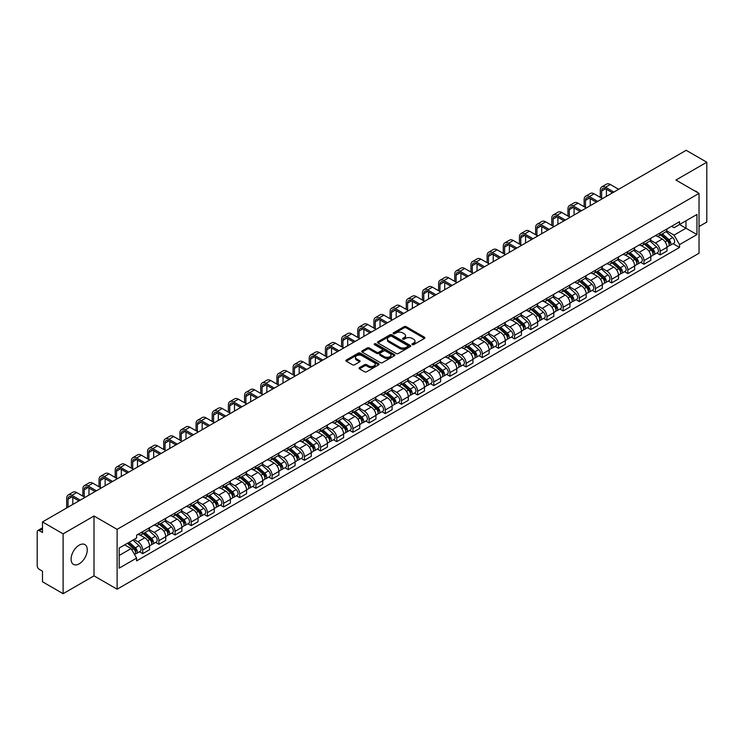 <?xml version="1.0" encoding="UTF-8"?>
<svg xmlns="http://www.w3.org/2000/svg" width="744" height="744" viewBox="0 0 744 744"><rect width="100%" height="100%" fill="white"/><g stroke="black" fill="none" stroke-linecap="round" stroke-linejoin="round"><path stroke-width="1.12" d="M412.25 344.639A1.004 0.586 0 0 0 413.673 344.639L424.48 338.399A1.442 0.828 0 0 0 424.898 337.813A1.442 0.828 0 0 0 424.48 337.218L406.168 326.653A1.442 0.828 0 0 0 404.132 326.653L393.325 332.894A1.004 0.586 0 0 0 394.748 333.712L396.143 332.903A4.604 2.66 0 0 1 402.653 332.903L404.187 333.786A4.604 2.66 0 0 1 405.536 335.665A4.604 2.66 0 0 1 404.187 337.543L402.783 338.353A1.004 0.586 0 0 0 404.206 339.171L405.61 338.371A4.604 2.66 0 0 1 412.12 338.371L413.645 339.245A4.604 2.66 0 0 1 414.994 341.133A4.604 2.66 0 0 1 413.645 343.012L412.25 343.812A1.004 0.586 0 0 0 412.25 344.639L412.25 343.812M79.18 563.831A11.43 6.603 120 0 0 86.648 553.75A11.43 6.603 120 0 0 84.9 544.589A11.43 6.603 120 0 0 79.18 545.157A11.43 6.603 120 0 0 71.712 555.229A11.43 6.603 120 0 0 73.461 564.398A11.43 6.603 120 0 0 79.18 563.831M697.667 192.612A11.43 6.603 120 0 0 696.449 191.515A11.43 6.603 120 0 0 694.887 191.013M359.464 367.648A1.442 0.828 0 0 0 359.045 368.233A1.442 0.828 0 0 0 359.464 368.829L364.607 371.795A1.442 0.828 0 0 0 366.643 371.795L378.649 364.858A1.442 0.828 0 0 0 379.068 364.272A1.442 0.828 0 0 0 378.649 363.686L360.329 353.112A1.442 0.828 0 0 0 358.301 353.112L346.295 360.04A1.442 0.828 0 0 0 345.867 360.626A1.442 0.828 0 0 0 346.295 361.221L352.498 364.802A1.442 0.828 0 0 0 354.535 364.802L359.668 361.835A1.442 0.828 0 0 0 360.096 361.249A1.442 0.828 0 0 0 359.668 360.663L356.59 358.887A3.85 2.223 0 0 1 355.465 357.315A3.85 2.223 0 0 1 357.845 355.26A3.85 2.223 0 0 1 362.04 355.744L374.093 362.7A3.85 2.223 0 0 1 375.218 364.272A3.85 2.223 0 0 1 372.846 366.327A3.85 2.223 0 0 1 368.652 365.843L366.643 364.681A1.442 0.828 0 0 0 364.607 364.681L359.464 367.648L359.464 368.829M117.115 529.356L94.004 516.011L63.11 533.848L42.482 521.935L686.173 150.307L706.8 162.22L675.915 180.048L699.025 193.393L117.115 529.356L117.115 589.202L699.025 253.239L699.025 193.393M396.245 353.521A1.442 0.828 0 0 0 398.282 353.521L410.288 346.592A1.442 0.828 0 0 0 410.707 346.007A1.442 0.828 0 0 0 410.288 345.421L391.976 334.847A1.442 0.828 0 0 0 389.94 334.847L377.933 341.775A1.442 0.828 0 0 0 377.515 342.361A1.442 0.828 0 0 0 377.933 342.947L396.245 353.521M374.827 344.853A1.004 0.586 0 0 1 375.85 345.002L394.45 355.734L382.463 362.654A1.442 0.828 0 0 1 380.426 362.654L362.114 352.079L362.114 350.908A1.442 0.828 0 0 0 361.696 351.493A1.442 0.828 0 0 0 362.114 352.079M362.114 350.908L367.248 347.941A1.442 0.828 0 0 1 369.284 347.941L376.715 352.228A1.442 0.828 0 0 0 378.752 352.228L382.156 350.266A1.442 0.828 0 0 0 382.574 349.68A1.442 0.828 0 0 0 382.156 349.085L374.427 344.621A1.004 0.586 0 0 1 375.85 343.802L394.469 354.553A1.442 0.828 0 0 1 394.887 355.139A1.442 0.828 0 0 1 394.469 355.725L394.469 354.553M63.11 533.848L63.11 593.693L42.482 581.78L42.482 571.187L39.274 569.337A2.929 1.693 -120 0 1 37.2 565.747L37.2 531.876A2.929 1.693 -120 0 1 37.804 530.528L42.482 527.831M699.025 226.548L706.8 222.065L706.8 162.22M63.11 593.693L94.004 575.856L117.115 589.202M42.482 521.935L42.482 532.527L39.274 530.677A2.929 1.693 -120 0 0 37.804 530.528M660.151 232.891A6.743 3.897 60 0 1 658.756 235.922L665.601 231.97A6.743 3.897 -120 0 0 666.996 228.947M650.451 240.154L655.39 243.009A6.743 3.897 60 0 1 660.161 251.267L666.996 247.315A6.743 3.897 -120 0 0 662.225 239.057L657.333 236.229M666.996 247.315L666.996 250.97L660.161 254.913L656.878 253.025M658.756 235.922A6.743 3.897 60 0 1 655.436 235.615M660.161 251.267L660.161 254.913M643.988 242.228A6.743 3.897 60 0 1 642.593 245.26L649.428 241.307A6.743 3.897 -120 0 0 650.823 238.275M640.705 262.362L643.988 264.25L650.823 260.298L650.823 256.652A6.743 3.897 -120 0 0 646.062 248.394L641.161 245.567M642.593 245.26A6.743 3.897 60 0 1 639.273 244.953M634.279 249.491L639.217 252.346A6.743 3.897 60 0 1 643.988 260.605L643.988 264.25M627.815 251.565A6.743 3.897 60 0 1 626.42 254.588L633.265 250.644A6.743 3.897 -120 0 0 634.66 247.613M624.532 271.69L627.815 273.587L634.66 269.635L634.66 265.989A6.743 3.897 -120 0 0 629.889 257.731L624.997 254.904M626.42 254.588A6.743 3.897 60 0 1 623.1 254.29M618.106 258.828L623.044 261.674A6.743 3.897 60 0 1 627.815 269.933L627.815 273.587M611.642 260.902A6.743 3.897 60 0 1 610.247 263.925L617.092 259.982A6.743 3.897 -120 0 0 618.487 256.95M608.369 281.027L611.642 282.925L618.487 278.972L618.487 275.327A6.743 3.897 -120 0 0 613.716 267.068L608.825 264.241M610.247 263.925A6.743 3.897 60 0 1 606.927 263.627M601.933 268.166L606.881 271.011A6.743 3.897 60 0 1 611.642 279.27L611.642 282.925M595.479 270.239A6.743 3.897 60 0 1 594.084 273.262L600.919 269.309A6.743 3.897 -120 0 0 602.315 266.287M592.196 290.365L595.479 292.262L602.315 288.309L602.315 284.654A6.743 3.897 -120 0 0 597.553 276.396L592.652 273.569M594.084 273.262A6.743 3.897 60 0 1 590.764 272.955M585.77 277.493L590.708 280.349A6.743 3.897 60 0 1 595.479 288.607L595.479 292.262M579.306 279.567A6.743 3.897 60 0 1 577.911 282.599L584.747 278.647A6.743 3.897 -120 0 0 586.151 275.624M576.023 299.702L579.306 301.59L586.151 297.647L586.151 293.992A6.743 3.897 -120 0 0 581.38 285.733L576.479 282.906M577.911 282.599A6.743 3.897 60 0 1 574.591 282.292M569.597 286.831L574.535 289.686A6.743 3.897 60 0 1 579.306 297.944L579.306 301.59M563.134 288.904A6.743 3.897 60 0 1 561.739 291.936L568.583 287.984A6.743 3.897 -120 0 0 569.978 284.961M559.86 309.039L563.134 310.927L569.978 306.984L569.978 303.329A6.743 3.897 -120 0 0 565.207 295.07L560.316 292.243M561.739 291.936A6.743 3.897 60 0 1 558.419 291.629M553.424 296.168L558.372 299.023A6.743 3.897 60 0 1 563.134 307.281L563.134 310.927M546.97 298.242A6.743 3.897 60 0 1 545.566 301.274L552.411 297.321A6.743 3.897 -120 0 0 553.806 294.289M543.687 318.376L546.97 320.264L553.806 316.312L553.806 312.666A6.743 3.897 -120 0 0 549.044 304.408L544.143 301.58M545.566 301.274A6.743 3.897 60 0 1 542.255 300.967M537.261 305.505L542.199 308.36A6.743 3.897 60 0 1 546.97 316.618L546.97 320.264M530.798 307.579A6.743 3.897 60 0 1 529.403 310.601L536.238 306.658A6.743 3.897 -120 0 0 537.633 303.626M527.515 327.704L530.798 329.601L537.642 325.649L537.642 322.003A6.743 3.897 -120 0 0 532.871 313.745L527.97 310.918M529.403 310.601A6.743 3.897 60 0 1 526.082 310.304M521.088 314.842L526.027 317.688A6.743 3.897 60 0 1 530.798 325.946L530.798 329.601M514.625 316.916A6.743 3.897 60 0 1 513.23 319.939L520.075 315.995A6.743 3.897 -120 0 0 521.47 312.964M511.351 337.041L514.625 338.939L521.47 334.986L521.47 331.34A6.743 3.897 -120 0 0 516.699 323.082L511.807 320.255M513.23 319.939A6.743 3.897 60 0 1 509.91 319.641M504.916 324.179L509.863 327.025A6.743 3.897 60 0 1 514.625 335.284L514.625 338.939M498.452 326.253A6.743 3.897 60 0 1 497.057 329.276L503.902 325.323A6.743 3.897 -120 0 0 505.297 322.301M495.179 346.379L498.461 348.276L505.297 344.323L505.297 340.668A6.743 3.897 -120 0 0 500.526 332.41L495.634 329.583M497.057 329.276A6.743 3.897 60 0 1 493.737 328.969M488.752 333.507L493.691 336.362A6.743 3.897 60 0 1 498.461 344.621L498.461 348.276M482.289 335.581A6.743 3.897 60 0 1 480.894 338.613L487.729 334.661A6.743 3.897 -120 0 0 489.124 331.638M479.006 355.716L482.289 357.604L489.124 353.66L489.124 350.006A6.743 3.897 -120 0 0 484.363 341.747L479.462 338.92M480.894 338.613A6.743 3.897 60 0 1 477.574 338.306M472.579 342.844L477.518 345.7A6.743 3.897 60 0 1 482.289 353.958L482.289 357.604M466.116 344.918A6.743 3.897 60 0 1 464.721 347.95L471.566 343.998A6.743 3.897 -120 0 0 472.961 340.975M462.833 365.053L466.116 366.941L472.961 362.998L472.961 359.343A6.743 3.897 -120 0 0 468.19 351.084L463.298 348.257M464.721 347.95A6.743 3.897 60 0 1 461.401 347.643M456.407 352.182L461.345 355.037A6.743 3.897 60 0 1 466.116 363.295L466.116 366.941M449.943 354.256A6.743 3.897 60 0 1 448.548 357.287L455.393 353.335A6.743 3.897 -120 0 0 456.788 350.303M446.67 374.381L449.943 376.278L456.788 372.326L456.788 368.68A6.743 3.897 -120 0 0 452.017 360.422L447.125 357.594M448.548 357.287A6.743 3.897 60 0 1 445.228 356.981M440.234 361.519L445.182 364.374A6.743 3.897 60 0 1 449.943 372.632L449.943 376.278M433.78 363.593A6.743 3.897 60 0 1 432.385 366.615L439.22 362.672A6.743 3.897 -120 0 0 440.615 359.64M430.497 383.718L433.78 385.615L440.615 381.663L440.615 378.017A6.743 3.897 -120 0 0 435.854 369.759L430.953 366.932M432.385 366.615A6.743 3.897 60 0 1 429.065 366.318M424.071 370.856L429.009 373.702A6.743 3.897 60 0 1 433.78 381.96L433.78 385.615M417.607 372.93A6.743 3.897 60 0 1 416.212 375.953L423.048 372.009A6.743 3.897 -120 0 0 424.452 368.978M414.324 393.055L417.607 394.952L424.452 391L424.452 387.354A6.743 3.897 -120 0 0 419.681 379.096L414.78 376.269M416.212 375.953A6.743 3.897 60 0 1 412.892 375.646M407.898 380.184L412.836 383.039A6.743 3.897 60 0 1 417.607 391.298L417.607 394.952M401.435 382.267A6.743 3.897 60 0 1 400.039 385.29L406.884 381.337A6.743 3.897 -120 0 0 408.279 378.315M398.161 402.392L401.435 404.29L408.279 400.337L408.279 396.682A6.743 3.897 -120 0 0 403.508 388.424L398.617 385.597M400.039 385.29A6.743 3.897 60 0 1 396.719 384.983M391.725 389.521L396.673 392.376A6.743 3.897 60 0 1 401.435 400.635L401.435 404.29M385.271 391.595A6.743 3.897 60 0 1 383.867 394.627L390.712 390.674A6.743 3.897 -120 0 0 392.107 387.652M381.988 411.73L385.271 413.618L392.107 409.674L392.107 406.019A6.743 3.897 -120 0 0 387.345 397.761L382.444 394.934M383.867 394.627A6.743 3.897 60 0 1 380.556 394.32M375.562 398.858L380.5 401.714A6.743 3.897 60 0 1 385.271 409.972L385.271 413.618M369.098 400.932A6.743 3.897 60 0 1 367.703 403.964L374.539 400.012A6.743 3.897 -120 0 0 375.934 396.989M365.816 421.067L369.098 422.955L375.943 419.012L375.943 415.357A6.743 3.897 -120 0 0 371.172 407.098L366.271 404.271M367.703 403.964A6.743 3.897 60 0 1 364.383 403.657M359.389 408.196L364.328 411.051A6.743 3.897 60 0 1 369.098 419.309L369.098 422.955M352.926 410.269A6.743 3.897 60 0 1 351.531 413.301L358.376 409.349A6.743 3.897 -120 0 0 359.771 406.317M349.652 430.395L352.926 432.292L359.771 428.339L359.771 424.694A6.743 3.897 -120 0 0 355 416.435L350.108 413.608M351.531 413.301A6.743 3.897 60 0 1 348.211 412.994M343.217 417.533L348.164 420.388A6.743 3.897 60 0 1 352.926 428.646L352.926 432.292M336.753 419.607A6.743 3.897 60 0 1 335.358 422.629L342.203 418.686A6.743 3.897 -120 0 0 343.598 415.654M333.479 439.732L336.762 441.629L343.598 437.677L343.598 434.031A6.743 3.897 -120 0 0 338.827 425.773L333.935 422.945M335.358 422.629A6.743 3.897 60 0 1 332.038 422.332M327.053 426.87L331.991 429.716A6.743 3.897 60 0 1 336.762 437.974L336.762 441.629M320.59 428.944A6.743 3.897 60 0 1 319.195 431.966L326.03 428.014A6.743 3.897 -120 0 0 327.425 424.991M317.307 449.069L320.59 450.966L327.425 447.014L327.425 443.368A6.743 3.897 -120 0 0 322.663 435.11L317.762 432.283M319.195 431.966A6.743 3.897 60 0 1 315.875 431.659M310.88 436.198L315.819 439.053A6.743 3.897 60 0 1 320.59 447.311L320.59 450.966M304.417 438.281A6.743 3.897 60 0 1 303.022 441.304L309.867 437.351A6.743 3.897 -120 0 0 311.262 434.329M301.134 458.406L304.417 460.303L311.262 456.351L311.262 452.696A6.743 3.897 -120 0 0 306.491 444.438L301.599 441.611M303.022 441.304A6.743 3.897 60 0 1 299.702 440.997M294.708 445.535L299.646 448.39A6.743 3.897 60 0 1 304.417 456.649L304.417 460.303M288.244 447.609A6.743 3.897 60 0 1 286.849 450.641L293.694 446.688A6.743 3.897 -120 0 0 295.089 443.666M284.971 467.744L288.244 469.631L295.089 465.688L295.089 462.033A6.743 3.897 -120 0 0 290.318 453.775L285.426 450.948M286.849 450.641A6.743 3.897 60 0 1 283.529 450.334M278.535 454.872L283.483 457.727A6.743 3.897 60 0 1 288.244 465.986L288.244 469.631M272.081 456.946A6.743 3.897 60 0 1 270.686 459.978L277.521 456.026A6.743 3.897 -120 0 0 278.916 453.003M268.798 477.081L272.081 478.969L278.916 475.025L278.916 471.371A6.743 3.897 -120 0 0 274.155 463.112L269.254 460.285M270.686 459.978A6.743 3.897 60 0 1 267.366 459.671M262.372 464.209L267.31 467.065A6.743 3.897 60 0 1 272.081 475.323L272.081 478.969M255.908 466.283A6.743 3.897 60 0 1 254.513 469.315L261.349 465.363A6.743 3.897 -120 0 0 262.753 462.331M252.625 486.409L255.908 488.306L262.753 484.353L262.753 480.708A6.743 3.897 -120 0 0 257.982 472.449L253.081 469.622M254.513 469.315A6.743 3.897 60 0 1 251.193 469.008M246.199 473.547L251.137 476.402A6.743 3.897 60 0 1 255.908 484.66L255.908 488.306M239.735 475.621A6.743 3.897 60 0 1 238.34 478.643L245.185 474.7A6.743 3.897 -120 0 0 246.58 471.668M236.462 495.746L239.735 497.643L246.58 493.691L246.58 490.045A6.743 3.897 -120 0 0 241.809 481.786L236.918 478.959M238.34 478.643A6.743 3.897 60 0 1 235.02 478.346M230.026 482.884L234.974 485.73A6.743 3.897 60 0 1 239.735 493.988L239.735 497.643M223.572 484.958A6.743 3.897 60 0 1 222.168 487.98L229.013 484.028A6.743 3.897 -120 0 0 230.407 481.005M220.289 505.083L223.572 506.98L230.407 503.028L230.407 499.373A6.743 3.897 -120 0 0 225.646 491.114L220.745 488.287M222.168 487.98A6.743 3.897 60 0 1 218.857 487.673M213.863 492.212L218.801 495.067A6.743 3.897 60 0 1 223.572 503.325L223.572 506.98M207.399 494.295A6.743 3.897 60 0 1 206.004 497.318L212.84 493.365A6.743 3.897 -120 0 0 214.244 490.343M204.116 514.42L207.399 516.317L214.244 512.365L214.244 508.71A6.743 3.897 -120 0 0 209.473 500.452L204.572 497.624M206.004 497.318A6.743 3.897 60 0 1 202.684 497.011M197.69 501.549L202.628 504.404A6.743 3.897 60 0 1 207.399 512.663L207.399 516.317M191.227 503.623A6.743 3.897 60 0 1 189.832 506.655L196.676 502.702A6.743 3.897 -120 0 0 198.071 499.68M187.953 523.757L191.227 525.645L198.071 521.702L198.071 518.047A6.743 3.897 -120 0 0 193.3 509.789L188.409 506.962M189.832 506.655A6.743 3.897 60 0 1 186.512 506.348M181.517 510.886L186.465 513.741A6.743 3.897 60 0 1 191.227 522L191.227 525.645M175.054 512.96A6.743 3.897 60 0 1 173.659 515.992L180.504 512.039A6.743 3.897 -120 0 0 181.899 509.008M171.78 533.095L175.063 534.983L181.899 531.039L181.899 527.384A6.743 3.897 -120 0 0 177.128 519.126L172.236 516.299M173.659 515.992A6.743 3.897 60 0 1 170.339 515.685M165.354 520.223L170.292 523.079A6.743 3.897 60 0 1 175.063 531.337L175.063 534.983M158.891 522.297A6.743 3.897 60 0 1 157.495 525.32L164.331 521.377A6.743 3.897 -120 0 0 165.726 518.345M155.608 542.423L158.891 544.32L165.726 540.367L165.726 536.722A6.743 3.897 -120 0 0 160.964 528.463L156.063 525.636M157.495 525.32A6.743 3.897 60 0 1 154.175 525.022M149.181 529.561L154.12 532.406A6.743 3.897 60 0 1 158.891 540.674L158.891 544.32M142.718 531.635A6.743 3.897 60 0 1 141.323 534.657L148.168 530.714A6.743 3.897 -120 0 0 149.563 527.682M139.435 551.76L142.718 553.657L149.563 549.704L149.563 546.059A6.743 3.897 -120 0 0 144.792 537.8L139.9 534.973M141.323 534.657A6.743 3.897 60 0 1 138.003 534.359M134.013 539.474L137.947 541.744A6.743 3.897 60 0 1 142.718 550.002L142.718 553.657M671.609 226.278L674.045 227.683L696.951 214.458L685.968 220.801L685.968 228.222L674.045 235.104L666.615 230.817M119.189 555.452L131.111 548.57L136.608 558.084L119.189 568.137L119.189 548.03L136.608 537.977L136.608 535.159L679.542 221.703L679.542 224.511L696.951 234.565L679.542 244.627L674.045 235.104M696.951 214.458L696.951 234.565M136.608 558.084L136.608 560.892L679.542 247.436L679.542 244.627M94.004 516.011L94.004 575.856M131.111 548.57L124.685 544.859M673.05 243.688L679.542 247.436M412.65 344.779L413.645 344.202A4.604 2.66 0 0 0 414.994 342.324L414.994 341.133M405.536 335.665L405.536 336.865A4.604 2.66 0 0 1 404.187 338.743L403.183 339.32M424.461 338.408L406.168 327.844A1.442 0.828 0 0 0 404.132 327.844L393.725 333.851M410.288 345.421L410.288 346.592L391.976 336.037A1.442 0.828 0 0 0 389.94 336.037L377.952 342.956L377.933 341.775M407.74 346.416A1.004 0.586 0 0 0 407.74 345.597L391.67 336.316A1.004 0.586 0 0 0 390.247 336.316L388.768 337.162A4.604 2.66 0 0 0 387.419 339.041A4.604 2.66 0 0 0 388.768 340.919L399.761 347.271A4.604 2.66 0 0 0 406.271 347.271L407.74 346.416L407.74 347.615A1.004 0.586 0 0 0 408.038 347.197L408.038 346.007M387.419 339.041L387.419 340.241A4.604 2.66 0 0 0 388.768 342.119L388.768 340.919M407.74 347.615L406.271 348.462A4.604 2.66 0 0 1 399.761 348.462L388.768 342.119M362.133 352.098L367.248 349.141L367.248 347.941M382.574 349.68L382.574 350.87A1.442 0.828 0 0 1 382.156 351.456L378.752 353.428A1.442 0.828 0 0 1 376.715 353.428L369.284 349.141A1.442 0.828 0 0 0 367.248 349.141M384.416 356.683A3.85 2.223 0 0 0 388.619 357.167A3.85 2.223 0 0 0 390.991 355.111A3.85 2.223 0 0 0 389.865 353.539L385.615 351.084A1.442 0.828 0 0 0 383.579 351.084L380.175 353.056A1.442 0.828 0 0 0 379.747 353.642A1.442 0.828 0 0 0 380.175 354.228L384.416 356.683L384.416 357.873A3.85 2.223 0 0 0 388.619 358.357A3.85 2.223 0 0 0 390.991 356.302L390.991 355.111M379.747 353.642L379.747 354.842A1.442 0.828 0 0 0 380.175 355.427L380.175 354.228M384.416 357.873L380.175 355.427M375.218 364.272L375.218 365.471A3.85 2.223 0 0 1 372.846 367.527A3.85 2.223 0 0 1 368.652 367.043L366.643 365.881A1.442 0.828 0 0 0 364.607 365.881L359.482 368.838M355.465 357.315L355.465 358.506A3.85 2.223 0 0 0 356.59 360.077L356.59 358.887M359.65 361.844L356.59 360.077M378.631 364.867L360.329 354.311A1.442 0.828 0 0 0 358.301 354.311L346.313 361.231M660.626 234.844L667.21 240.721A3.664 2.12 60 0 1 668.363 246.394L666.996 247.175M660.802 235.002L663.899 236.787M661.286 234.462L668.624 241A1.758 1.014 60 0 1 669.172 243.725A1.758 1.014 60 0 1 669.014 243.79M662.383 233.83L668.977 239.708A3.664 2.12 60 0 1 670.121 245.371A3.664 2.12 60 0 1 669.014 245.492M666.057 231.617L672.706 237.55A3.664 2.12 60 0 1 673.859 243.223L670.121 245.371M601.645 198.155L601.645 191.031A5.496 3.171 60 0 1 602.779 188.52A5.496 3.171 60 0 1 605.532 188.79L612.526 192.826M618.645 189.302L610.303 184.484A7.403 4.278 -120 0 0 606.602 184.112L601.831 186.865A7.403 4.278 -120 0 0 600.296 190.25L600.296 197.374M613.874 192.054L605.532 187.237A7.403 4.278 -120 0 0 601.831 186.865M606.416 196.36L606.416 189.302M644.453 244.181L651.047 250.058A3.664 2.12 60 0 1 652.19 255.722L650.823 256.513M644.63 244.339L647.726 246.124M645.122 243.799L652.451 250.337A1.758 1.014 60 0 1 653 253.062A1.758 1.014 60 0 1 652.841 253.118M646.22 243.158L652.804 249.045A3.664 2.12 60 0 1 653.957 254.708A3.664 2.12 60 0 1 652.851 254.829M649.893 240.954L656.534 246.887A3.664 2.12 60 0 1 657.687 252.551L653.957 254.708M628.28 253.518L634.874 259.396A3.664 2.12 60 0 1 636.027 265.059L634.66 265.85M628.457 253.667L631.563 255.462M628.95 253.127L636.278 259.675A1.758 1.014 60 0 1 636.836 262.39A1.758 1.014 60 0 1 636.669 262.455M630.047 252.495L636.631 258.382A3.664 2.12 60 0 1 637.785 264.046A3.664 2.12 60 0 1 636.678 264.167M633.721 250.291L640.37 256.224A3.664 2.12 60 0 1 641.514 261.888L637.785 264.046M585.472 207.492L585.472 200.369A5.496 3.171 60 0 1 586.616 197.848A5.496 3.171 60 0 1 589.36 198.127L596.353 202.163M602.473 198.629L594.131 193.812A7.403 4.278 -120 0 0 590.429 193.449L585.658 196.202A7.403 4.278 -120 0 0 584.124 199.587L584.124 206.711M597.702 201.382L589.36 196.565A7.403 4.278 -120 0 0 585.658 196.202M590.243 205.697L590.243 198.629M569.299 216.83L569.299 209.706A5.496 3.171 60 0 1 570.443 207.185A5.496 3.171 60 0 1 573.187 207.455L580.19 211.501M586.3 207.967L577.958 203.149A7.403 4.278 -120 0 0 574.256 202.787L569.486 205.539A7.403 4.278 -120 0 0 567.96 208.925L567.96 216.048M581.538 210.719L573.187 205.902A7.403 4.278 -120 0 0 569.486 205.539M574.07 215.025L574.07 207.967M612.117 262.855L618.701 268.733A3.664 2.12 60 0 1 619.854 274.397L618.487 275.187M612.284 263.004L615.39 264.799M612.777 262.465L620.115 269.012A1.758 1.014 60 0 1 620.663 271.727A1.758 1.014 60 0 1 620.505 271.793M613.874 261.832L620.468 267.71A3.664 2.12 60 0 1 621.612 273.383A3.664 2.12 60 0 1 620.505 273.494M617.548 259.628L624.197 265.562A3.664 2.12 60 0 1 625.351 271.225L621.612 273.383M595.944 272.183L602.528 278.07A3.664 2.12 60 0 1 603.682 283.734L602.315 284.524M596.121 272.341L599.218 274.136M596.604 271.802L603.942 278.349A1.758 1.014 60 0 1 604.491 281.065A1.758 1.014 60 0 1 604.333 281.13M597.702 271.169L604.295 277.047A3.664 2.12 60 0 1 605.449 282.72A3.664 2.12 60 0 1 604.342 282.832M601.385 268.965L608.025 274.899A3.664 2.12 60 0 1 609.178 280.562L605.449 282.72M579.771 281.52L586.365 287.398A3.664 2.12 60 0 1 587.509 293.071L586.142 293.861M579.948 281.678L583.054 283.464M580.441 281.139L587.769 287.677A1.758 1.014 60 0 1 588.327 290.402A1.758 1.014 60 0 1 588.16 290.467M581.538 280.507L588.123 286.384A3.664 2.12 60 0 1 589.276 292.048A3.664 2.12 60 0 1 588.169 292.169M585.212 278.303L591.861 284.227A3.664 2.12 60 0 1 593.005 289.9L589.276 292.048M553.136 226.157L553.136 219.043A5.496 3.171 60 0 1 554.271 216.523A5.496 3.171 60 0 1 557.024 216.792L564.017 220.838M570.136 217.304L561.785 212.486A7.403 4.278 -120 0 0 558.084 212.124L553.322 214.877A7.403 4.278 -120 0 0 551.788 218.262L551.788 225.386M565.366 220.057L557.024 215.239A7.403 4.278 -120 0 0 553.322 214.877M557.898 224.363L557.898 217.304M536.963 235.495L536.963 228.371A5.496 3.171 60 0 1 538.098 225.86A5.496 3.171 60 0 1 540.851 226.13L547.844 230.166M553.964 226.641L545.622 221.824A7.403 4.278 -120 0 0 541.92 221.452L537.149 224.204A7.403 4.278 -120 0 0 535.615 227.599L535.615 234.723M549.193 229.394L540.851 224.576A7.403 4.278 -120 0 0 537.149 224.204M541.734 233.7L541.734 226.641M520.791 244.832L520.791 237.708A5.496 3.171 60 0 1 521.935 235.197A5.496 3.171 60 0 1 524.678 235.467L531.681 239.503M537.791 235.978L529.449 231.161A7.403 4.278 -120 0 0 525.748 230.789L520.977 233.542A7.403 4.278 -120 0 0 519.442 236.936L519.442 244.051M533.029 238.731L524.678 233.914A7.403 4.278 -120 0 0 520.977 233.542M525.562 243.037L525.562 235.978M563.608 290.858L570.192 296.735A3.664 2.12 60 0 1 571.346 302.408L569.978 303.189M563.775 291.016L566.881 292.801M564.268 290.476L571.597 297.014A1.758 1.014 60 0 1 572.155 299.739A1.758 1.014 60 0 1 571.996 299.804M565.366 289.844L571.959 295.721A3.664 2.12 60 0 1 573.103 301.385A3.664 2.12 60 0 1 571.996 301.506M569.039 287.63L575.689 293.564A3.664 2.12 60 0 1 576.842 299.237L573.103 301.385M504.627 254.169L504.627 247.045A5.496 3.171 60 0 1 505.762 244.534A5.496 3.171 60 0 1 508.515 244.804L515.508 248.84M521.628 245.306L513.276 240.498A7.403 4.278 -120 0 0 509.575 240.126L504.813 242.879A7.403 4.278 -120 0 0 503.279 246.264L503.279 253.388M516.857 248.059L508.515 243.251A7.403 4.278 -120 0 0 504.813 242.879M509.389 252.374L509.389 245.315M547.435 300.195L554.02 306.072A3.664 2.12 60 0 1 555.173 311.736L553.806 312.526M547.612 300.353L550.709 302.138M548.096 299.813L555.433 306.351A1.758 1.014 60 0 1 555.982 309.076A1.758 1.014 60 0 1 555.824 309.132M549.193 299.172L555.787 305.059A3.664 2.12 60 0 1 556.94 310.722A3.664 2.12 60 0 1 555.833 310.843M552.866 296.968L559.516 302.901A3.664 2.12 60 0 1 560.669 308.565L556.94 310.722M488.455 263.506L488.455 256.382A5.496 3.171 60 0 1 489.589 253.862A5.496 3.171 60 0 1 492.342 254.141L499.336 258.177M505.455 254.643L497.113 249.826A7.403 4.278 -120 0 0 493.411 249.463L488.641 252.216A7.403 4.278 -120 0 0 487.106 255.601L487.106 262.725M500.684 257.396L492.342 252.579A7.403 4.278 -120 0 0 488.641 252.216M493.226 261.711L493.226 254.643M531.263 309.532L537.856 315.409A3.664 2.12 60 0 1 539 321.073L537.633 321.864M531.439 309.681L534.536 311.476M531.932 309.141L539.261 315.689A1.758 1.014 60 0 1 539.809 318.404A1.758 1.014 60 0 1 539.651 318.469M533.029 308.509L539.614 314.387A3.664 2.12 60 0 1 540.767 320.06A3.664 2.12 60 0 1 539.66 320.171M536.703 306.305L543.343 312.238A3.664 2.12 60 0 1 544.496 317.902L540.767 320.06M472.282 272.843L472.282 265.72A5.496 3.171 60 0 1 473.426 263.199A5.496 3.171 60 0 1 476.169 263.469L483.172 267.514M489.282 263.981L480.94 259.163A7.403 4.278 -120 0 0 477.239 258.8L472.468 261.553A7.403 4.278 -120 0 0 470.933 264.938L470.933 272.062M484.511 266.733L476.169 261.916A7.403 4.278 -120 0 0 472.468 261.553M477.053 271.039L477.053 263.981M515.099 318.869L521.684 324.747A3.664 2.12 60 0 1 522.837 330.41L521.47 331.201M515.266 319.018L518.373 320.813M515.759 318.478L523.088 325.026A1.758 1.014 60 0 1 523.646 327.741A1.758 1.014 60 0 1 523.478 327.806M516.857 317.846L523.441 323.724A3.664 2.12 60 0 1 524.594 329.397A3.664 2.12 60 0 1 523.488 329.508M520.53 315.642L527.18 321.575A3.664 2.12 60 0 1 528.324 327.239L524.594 329.397M456.119 282.171L456.119 275.057A5.496 3.171 60 0 1 457.253 272.537A5.496 3.171 60 0 1 460.006 272.806L467 276.852M473.11 273.318L464.768 268.5A7.403 4.278 -120 0 0 461.066 268.138L456.305 270.89A7.403 4.278 -120 0 0 454.77 274.276L454.77 281.399M468.348 276.071L460.006 271.253A7.403 4.278 -120 0 0 456.305 270.89M460.88 280.376L460.88 273.318M498.926 328.197L505.511 334.084A3.664 2.12 60 0 1 506.664 339.748L505.297 340.538M499.103 328.355L502.2 330.15M499.587 327.816L506.924 334.363A1.758 1.014 60 0 1 507.473 337.079A1.758 1.014 60 0 1 507.315 337.144M500.684 327.183L507.278 333.061A3.664 2.12 60 0 1 508.422 338.725A3.664 2.12 60 0 1 507.315 338.846M504.358 324.979L511.007 330.903A3.664 2.12 60 0 1 512.16 336.576L508.422 338.725M439.946 291.509L439.946 284.385A5.496 3.171 60 0 1 441.08 281.874A5.496 3.171 60 0 1 443.833 282.143L450.827 286.18M456.946 282.655L448.604 277.838A7.403 4.278 -120 0 0 444.903 277.466L440.132 280.218A7.403 4.278 -120 0 0 438.597 283.613L438.597 290.737M452.175 285.408L443.833 280.59A7.403 4.278 -120 0 0 440.132 280.218M444.717 289.714L444.717 282.655M482.754 337.534L489.347 343.412A3.664 2.12 60 0 1 490.491 349.085L489.124 349.875M482.93 337.692L486.027 339.478M483.423 337.153L490.752 343.691A1.758 1.014 60 0 1 491.3 346.416A1.758 1.014 60 0 1 491.142 346.481M484.521 336.521L491.105 342.398A3.664 2.12 60 0 1 492.258 348.062A3.664 2.12 60 0 1 491.152 348.183M488.194 334.316L494.834 340.241A3.664 2.12 60 0 1 495.988 345.913L492.258 348.062M423.773 300.846L423.773 293.722A5.496 3.171 60 0 1 424.917 291.211A5.496 3.171 60 0 1 427.661 291.481L434.654 295.517M440.774 291.992L432.431 287.175A7.403 4.278 -120 0 0 428.73 286.803L423.959 289.556A7.403 4.278 -120 0 0 422.425 292.95L422.425 300.065M436.003 294.745L427.661 289.928A7.403 4.278 -120 0 0 423.959 289.556M428.544 299.051L428.544 291.992M466.581 346.871L473.175 352.749A3.664 2.12 60 0 1 474.328 358.422L472.961 359.203M466.758 347.029L469.864 348.815M467.251 346.49L474.579 353.028A1.758 1.014 60 0 1 475.137 355.753A1.758 1.014 60 0 1 474.97 355.818M468.348 345.858L474.932 351.735A3.664 2.12 60 0 1 476.086 357.399A3.664 2.12 60 0 1 474.979 357.52M472.022 343.644L478.671 349.578A3.664 2.12 60 0 1 479.815 355.241L476.086 357.399M407.6 310.183L407.6 303.059A5.496 3.171 60 0 1 408.744 300.548A5.496 3.171 60 0 1 411.488 300.818L418.491 304.854M424.601 301.32L416.259 296.503A7.403 4.278 -120 0 0 412.557 296.14L407.786 298.893A7.403 4.278 -120 0 0 406.261 302.278L406.261 309.402M419.839 304.073L411.488 299.255A7.403 4.278 -120 0 0 407.786 298.893M412.371 308.388L412.371 301.32M450.418 356.209L457.002 362.086A3.664 2.12 60 0 1 458.155 367.75L456.788 368.54M450.585 356.367L453.691 358.152M451.078 355.827L458.416 362.365A1.758 1.014 60 0 1 458.964 365.09A1.758 1.014 60 0 1 458.806 365.146M452.175 355.186L458.769 361.072A3.664 2.12 60 0 1 459.913 366.736A3.664 2.12 60 0 1 458.806 366.857M455.849 352.982L462.498 358.915A3.664 2.12 60 0 1 463.652 364.579L459.913 366.736M391.437 319.52L391.437 312.396A5.496 3.171 60 0 1 392.572 309.876A5.496 3.171 60 0 1 395.324 310.155L402.318 314.191M408.437 310.657L400.086 305.84A7.403 4.278 -120 0 0 396.385 305.477L391.623 308.23A7.403 4.278 -120 0 0 390.089 311.615L390.089 318.739M403.667 313.41L395.324 308.593A7.403 4.278 -120 0 0 391.623 308.23M396.199 317.725L396.199 310.657M434.245 365.546L440.829 371.423A3.664 2.12 60 0 1 441.983 377.087L440.615 377.878M434.422 365.695L437.519 367.49M434.905 365.155L442.243 371.702A1.758 1.014 60 0 1 442.792 374.418A1.758 1.014 60 0 1 442.634 374.483M436.003 364.523L442.596 370.4A3.664 2.12 60 0 1 443.75 376.073A3.664 2.12 60 0 1 442.643 376.185M439.685 362.319L446.326 368.252A3.664 2.12 60 0 1 447.479 373.916L443.75 376.073M375.264 328.848L375.264 321.733A5.496 3.171 60 0 1 376.408 319.213A5.496 3.171 60 0 1 379.152 319.483L386.145 323.528M392.265 319.994L383.923 315.177A7.403 4.278 -120 0 0 380.221 314.814L375.45 317.567A7.403 4.278 -120 0 0 373.916 320.952L373.916 328.076M387.494 322.747L379.152 317.93A7.403 4.278 -120 0 0 375.45 317.567M380.035 327.053L380.035 319.994M418.072 374.874L424.666 380.761A3.664 2.12 60 0 1 425.81 386.424L424.443 387.215M418.249 375.032L421.355 376.827M418.742 374.492L426.07 381.04A1.758 1.014 60 0 1 426.628 383.755A1.758 1.014 60 0 1 426.461 383.82M419.839 373.86L426.424 379.738A3.664 2.12 60 0 1 427.577 385.411A3.664 2.12 60 0 1 426.47 385.522M423.513 371.656L430.162 377.589A3.664 2.12 60 0 1 431.306 383.253L427.577 385.411M359.092 338.185L359.092 331.071A5.496 3.171 60 0 1 360.236 328.55A5.496 3.171 60 0 1 362.979 328.82L369.982 332.866M376.092 329.332L367.75 324.514A7.403 4.278 -120 0 0 364.048 324.152L359.278 326.904A7.403 4.278 -120 0 0 357.743 330.289L357.743 337.413M371.33 332.084L362.979 327.267A7.403 4.278 -120 0 0 359.278 326.904M363.863 336.39L363.863 329.332M401.909 384.211L408.493 390.098A3.664 2.12 60 0 1 409.646 395.762L408.279 396.552M402.076 384.369L405.182 386.164M402.569 383.83L409.898 390.377A1.758 1.014 60 0 1 410.456 393.092A1.758 1.014 60 0 1 410.297 393.158M403.667 383.197L410.26 389.075A3.664 2.12 60 0 1 411.404 394.738A3.664 2.12 60 0 1 410.297 394.859M407.34 380.993L413.99 386.917A3.664 2.12 60 0 1 415.143 392.59L411.404 394.738M342.928 347.522L342.928 340.399A5.496 3.171 60 0 1 344.063 337.888A5.496 3.171 60 0 1 346.816 338.157L353.809 342.194M359.929 338.669L351.577 333.851A7.403 4.278 -120 0 0 347.876 333.479L343.114 336.232A7.403 4.278 -120 0 0 341.58 339.627L341.58 346.741M355.158 341.422L346.816 336.604A7.403 4.278 -120 0 0 343.114 336.232M347.69 345.728L347.69 338.669M385.736 393.548L392.321 399.426A3.664 2.12 60 0 1 393.474 405.099L392.107 405.889M385.913 393.706L389.01 395.492M386.396 393.167L393.734 399.705A1.758 1.014 60 0 1 394.283 402.43A1.758 1.014 60 0 1 394.125 402.495M387.494 392.534L394.088 398.412A3.664 2.12 60 0 1 395.241 404.076A3.664 2.12 60 0 1 394.134 404.197M391.167 390.33L397.817 396.254A3.664 2.12 60 0 1 398.97 401.927L395.241 404.076M326.756 356.86L326.756 349.736A5.496 3.171 60 0 1 327.89 347.225A5.496 3.171 60 0 1 330.643 347.495L337.637 351.531M343.756 348.006L335.414 343.189A7.403 4.278 -120 0 0 331.712 342.817L326.942 345.569A7.403 4.278 -120 0 0 325.407 348.964L325.407 356.078M338.985 350.759L330.643 345.941A7.403 4.278 -120 0 0 326.942 345.569M331.526 355.065L331.526 348.006M369.563 402.885L376.157 408.763A3.664 2.12 60 0 1 377.301 414.436L375.934 415.217M369.74 403.043L372.837 404.829M370.233 402.504L377.561 409.042A1.758 1.014 60 0 1 378.11 411.767A1.758 1.014 60 0 1 377.952 411.832M371.33 401.872L377.915 407.749A3.664 2.12 60 0 1 379.068 413.413A3.664 2.12 60 0 1 377.961 413.534M375.004 399.658L381.644 405.592A3.664 2.12 60 0 1 382.797 411.255L379.068 413.413M310.583 366.197L310.583 359.073A5.496 3.171 60 0 1 311.727 356.553A5.496 3.171 60 0 1 314.47 356.832L321.473 360.868M327.583 357.334L319.241 352.517A7.403 4.278 -120 0 0 315.54 352.154L310.769 354.907A7.403 4.278 -120 0 0 309.234 358.292L309.234 365.416M322.812 360.087L314.47 355.269A7.403 4.278 -120 0 0 310.769 354.907M315.354 364.402L315.354 357.334M353.4 412.223L359.984 418.1A3.664 2.12 60 0 1 361.138 423.764L359.771 424.554M353.567 412.381L356.674 414.166M354.06 411.841L361.389 418.379A1.758 1.014 60 0 1 361.947 421.095A1.758 1.014 60 0 1 361.779 421.16M355.158 411.2L361.742 417.086A3.664 2.12 60 0 1 362.895 422.75A3.664 2.12 60 0 1 361.789 422.871M358.831 408.995L365.481 414.929A3.664 2.12 60 0 1 366.625 420.593L362.895 422.75M294.419 375.534L294.419 368.41A5.496 3.171 60 0 1 295.554 365.89A5.496 3.171 60 0 1 298.307 366.169L305.3 370.205M311.411 366.671L303.068 361.854A7.403 4.278 -120 0 0 299.367 361.491L294.605 364.244A7.403 4.278 -120 0 0 293.071 367.629L293.071 374.753M306.649 369.424L298.307 364.607A7.403 4.278 -120 0 0 294.605 364.244M299.181 373.739L299.181 366.671M337.227 421.56L343.812 427.437A3.664 2.12 60 0 1 344.965 433.101L343.598 433.892M337.404 421.709L340.501 423.503M337.888 421.169L345.225 427.716A1.758 1.014 60 0 1 345.774 430.432A1.758 1.014 60 0 1 345.616 430.497M338.985 420.537L345.579 426.414A3.664 2.12 60 0 1 346.723 432.087A3.664 2.12 60 0 1 345.616 432.199M342.659 418.333L349.308 424.266A3.664 2.12 60 0 1 350.461 429.93L346.723 432.087M278.247 384.862L278.247 377.747A5.496 3.171 60 0 1 279.381 375.227A5.496 3.171 60 0 1 282.134 375.497L289.128 379.542M295.247 376.008L286.905 371.191A7.403 4.278 -120 0 0 283.204 370.828L278.433 373.581A7.403 4.278 -120 0 0 276.898 376.966L276.898 384.09M290.476 378.761L282.134 373.944A7.403 4.278 -120 0 0 278.433 373.581M283.018 383.067L283.018 376.008M321.055 430.888L327.648 436.774A3.664 2.12 60 0 1 328.792 442.438L327.425 443.229M321.231 431.046L324.328 432.841M321.724 430.506L329.053 437.053A1.758 1.014 60 0 1 329.601 439.769A1.758 1.014 60 0 1 329.443 439.834M322.822 429.874L329.406 435.752A3.664 2.12 60 0 1 330.559 441.425A3.664 2.12 60 0 1 329.453 441.536M326.495 427.67L333.135 433.603A3.664 2.12 60 0 1 334.288 439.267L330.559 441.425M262.074 394.199L262.074 387.085A5.496 3.171 60 0 1 263.218 384.564A5.496 3.171 60 0 1 265.961 384.834L272.955 388.88M279.074 385.346L270.732 380.528A7.403 4.278 -120 0 0 267.031 380.165L262.26 382.918A7.403 4.278 -120 0 0 260.726 386.303L260.726 393.427M274.303 388.098L265.961 383.281A7.403 4.278 -120 0 0 262.26 382.918M266.845 392.404L266.845 385.346M304.882 440.225L311.476 446.102A3.664 2.12 60 0 1 312.629 451.775L311.262 452.566M305.059 440.383L308.165 442.178M305.552 439.844L312.88 446.381A1.758 1.014 60 0 1 313.438 449.106A1.758 1.014 60 0 1 313.271 449.171M306.649 439.211L313.233 445.089A3.664 2.12 60 0 1 314.387 450.752A3.664 2.12 60 0 1 313.28 450.873M310.322 437.007L316.972 442.931A3.664 2.12 60 0 1 318.116 448.604L314.387 450.752M245.901 403.536L245.901 396.413A5.496 3.171 60 0 1 247.045 393.902A5.496 3.171 60 0 1 249.789 394.171L256.792 398.207M262.902 394.683L254.56 389.865A7.403 4.278 -120 0 0 250.858 389.493L246.087 392.246A7.403 4.278 -120 0 0 244.562 395.641L244.562 402.755M258.14 397.436L249.789 392.618A7.403 4.278 -120 0 0 246.087 392.246M250.672 401.741L250.672 394.683M288.719 449.562L295.303 455.44A3.664 2.12 60 0 1 296.456 461.113L295.089 461.903M288.886 449.72L291.992 451.506M289.379 449.181L296.717 455.719A1.758 1.014 60 0 1 297.265 458.444A1.758 1.014 60 0 1 297.107 458.509M290.476 448.548L297.07 454.426A3.664 2.12 60 0 1 298.214 460.09A3.664 2.12 60 0 1 297.107 460.211M294.15 446.344L300.799 452.268A3.664 2.12 60 0 1 301.952 457.941L298.214 460.09M229.738 412.874L229.738 405.75A5.496 3.171 60 0 1 230.873 403.239A5.496 3.171 60 0 1 233.625 403.508L240.619 407.545M246.738 404.02L238.387 399.203A7.403 4.278 -120 0 0 234.686 398.831L229.924 401.583A7.403 4.278 -120 0 0 228.389 404.978L228.389 412.092M241.967 406.773L233.625 401.955A7.403 4.278 -120 0 0 229.924 401.583M234.5 411.079L234.5 404.02M272.546 458.899L279.139 464.777A3.664 2.12 60 0 1 280.283 470.441L278.916 471.231M272.723 459.057L275.819 460.843M273.206 458.518L280.544 465.056A1.758 1.014 60 0 1 281.093 467.781A1.758 1.014 60 0 1 280.934 467.837M274.303 457.886L280.897 463.763A3.664 2.12 60 0 1 282.05 469.427A3.664 2.12 60 0 1 280.944 469.548M277.986 455.672L284.627 461.606A3.664 2.12 60 0 1 285.78 467.269L282.05 469.427M213.565 422.211L213.565 415.087A5.496 3.171 60 0 1 214.709 412.567A5.496 3.171 60 0 1 217.453 412.846L224.446 416.882M230.566 413.348L222.224 408.53A7.403 4.278 -120 0 0 218.522 408.168L213.751 410.921A7.403 4.278 -120 0 0 212.217 414.306L212.217 421.43M225.795 416.101L217.453 411.283A7.403 4.278 -120 0 0 213.751 410.921M218.336 420.416L218.336 413.348M256.373 468.236L262.967 474.114A3.664 2.12 60 0 1 264.12 479.778L262.744 480.568M256.55 468.394L259.656 470.18M257.043 467.855L264.371 474.393A1.758 1.014 60 0 1 264.929 477.109A1.758 1.014 60 0 1 264.762 477.174M258.14 467.213L264.724 473.1A3.664 2.12 60 0 1 265.878 478.764A3.664 2.12 60 0 1 264.771 478.885M261.814 465.009L268.463 470.943A3.664 2.12 60 0 1 269.607 476.606L265.878 478.764M197.393 431.548L197.393 424.424A5.496 3.171 60 0 1 198.536 421.904A5.496 3.171 60 0 1 201.28 422.183L208.283 426.219M214.393 422.685L206.051 417.868A7.403 4.278 -120 0 0 202.349 417.505L197.578 420.258A7.403 4.278 -120 0 0 196.044 423.643L196.044 430.767M209.631 425.438L201.28 420.62A7.403 4.278 -120 0 0 197.578 420.258M202.163 429.753L202.163 422.685M240.21 477.574L246.794 483.451A3.664 2.12 60 0 1 247.947 489.115L246.58 489.905M240.377 477.722L243.483 479.517M240.87 477.183L248.198 483.73A1.758 1.014 60 0 1 248.756 486.446A1.758 1.014 60 0 1 248.598 486.511M241.967 476.551L248.561 482.428A3.664 2.12 60 0 1 249.705 488.101A3.664 2.12 60 0 1 248.598 488.213M245.641 474.347L252.29 480.28A3.664 2.12 60 0 1 253.444 485.944L249.705 488.101M181.229 440.876L181.229 433.761A5.496 3.171 60 0 1 182.364 431.241A5.496 3.171 60 0 1 185.117 431.511L192.11 435.556M198.23 432.022L189.878 427.205A7.403 4.278 -120 0 0 186.177 426.842L181.415 429.595A7.403 4.278 -120 0 0 179.881 432.98L179.881 440.104M193.459 434.775L185.117 429.958A7.403 4.278 -120 0 0 181.415 429.595M185.991 439.081L185.991 432.022M224.037 486.901L230.621 492.788A3.664 2.12 60 0 1 231.775 498.452L230.407 499.243M224.214 487.06L227.311 488.855M224.697 486.52L232.035 493.067A1.758 1.014 60 0 1 232.584 495.783A1.758 1.014 60 0 1 232.426 495.848M225.795 485.888L232.388 491.765A3.664 2.12 60 0 1 233.542 497.438A3.664 2.12 60 0 1 232.435 497.55M229.468 483.684L236.118 489.617A3.664 2.12 60 0 1 237.271 495.281L233.542 497.438M165.056 450.213L165.056 443.099A5.496 3.171 60 0 1 166.191 440.578A5.496 3.171 60 0 1 168.944 440.848L175.937 444.893M182.057 441.359L173.715 436.542A7.403 4.278 -120 0 0 170.013 436.17L165.242 438.923A7.403 4.278 -120 0 0 163.708 442.317L163.708 449.441M177.286 444.112L168.944 439.295A7.403 4.278 -120 0 0 165.242 438.923M169.827 448.418L169.827 441.359M207.864 496.239L214.458 502.116A3.664 2.12 60 0 1 215.602 507.789L214.235 508.58M208.041 496.397L211.138 498.192M208.534 495.857L215.862 502.395A1.758 1.014 60 0 1 216.411 505.12A1.758 1.014 60 0 1 216.253 505.185M209.631 495.225L216.216 501.103A3.664 2.12 60 0 1 217.369 506.766A3.664 2.12 60 0 1 216.262 506.887M213.305 493.021L219.945 498.945A3.664 2.12 60 0 1 221.098 504.618L217.369 506.766M148.884 459.55L148.884 452.426A5.496 3.171 60 0 1 150.028 449.915A5.496 3.171 60 0 1 152.771 450.185L159.774 454.221M165.884 450.697L157.542 445.879A7.403 4.278 -120 0 0 153.841 445.507L149.07 448.26A7.403 4.278 -120 0 0 147.535 451.654L147.535 458.769M161.113 453.449L152.771 448.632A7.403 4.278 -120 0 0 149.07 448.26M153.655 457.755L153.655 450.697M191.701 505.576L198.285 511.454A3.664 2.12 60 0 1 199.439 517.126L198.071 517.917M191.868 505.734L194.975 507.52M192.361 505.195L199.69 511.733A1.758 1.014 60 0 1 200.248 514.457A1.758 1.014 60 0 1 200.08 514.523M193.459 504.562L200.043 510.44A3.664 2.12 60 0 1 201.196 516.104A3.664 2.12 60 0 1 200.09 516.224M197.132 502.358L203.782 508.282A3.664 2.12 60 0 1 204.925 513.955L201.196 516.104M132.72 468.887L132.72 461.764A5.496 3.171 60 0 1 133.855 459.253A5.496 3.171 60 0 1 136.608 459.522L143.601 463.559M149.711 460.034L141.369 455.216A7.403 4.278 -120 0 0 137.668 454.844L132.906 457.597A7.403 4.278 -120 0 0 131.372 460.992L131.372 468.106M144.95 462.787L136.608 457.969A7.403 4.278 -120 0 0 132.906 457.597M137.482 467.093L137.482 460.034M175.528 514.913L182.113 520.791A3.664 2.12 60 0 1 183.266 526.454L181.899 527.245M175.705 515.071L178.802 516.857M176.189 514.532L183.526 521.07A1.758 1.014 60 0 1 184.075 523.795A1.758 1.014 60 0 1 183.917 523.85M177.286 513.899L183.88 519.777A3.664 2.12 60 0 1 185.024 525.441A3.664 2.12 60 0 1 183.917 525.562M180.959 511.686L187.609 517.619A3.664 2.12 60 0 1 188.762 523.283L185.024 525.441M116.548 478.225L116.548 471.101A5.496 3.171 60 0 1 117.682 468.581A5.496 3.171 60 0 1 120.435 468.86L127.429 472.896M133.548 469.362L125.206 464.544A7.403 4.278 -120 0 0 121.505 464.182L116.734 466.934A7.403 4.278 -120 0 0 115.199 470.32L115.199 477.443M128.777 472.115L120.435 467.297A7.403 4.278 -120 0 0 116.734 466.934M121.319 476.43L121.319 469.362M159.356 524.25L165.949 530.128A3.664 2.12 60 0 1 167.093 535.792L165.726 536.582M159.532 524.399L162.629 526.194M160.025 523.86L167.353 530.407A1.758 1.014 60 0 1 167.902 533.123A1.758 1.014 60 0 1 167.744 533.188M161.123 523.227L167.707 529.114A3.664 2.12 60 0 1 168.86 534.778A3.664 2.12 60 0 1 167.753 534.899M164.796 521.023L171.436 526.957A3.664 2.12 60 0 1 172.589 532.62L168.86 534.778M100.375 487.562L100.375 480.438A5.496 3.171 60 0 1 101.519 477.918A5.496 3.171 60 0 1 104.262 478.197L111.256 482.233M117.375 478.699L109.033 473.882A7.403 4.278 -120 0 0 105.332 473.519L100.561 476.272A7.403 4.278 -120 0 0 99.026 479.657L99.026 486.781M112.604 481.452L104.262 476.634A7.403 4.278 -120 0 0 100.561 476.272M105.146 485.767L105.146 478.699M143.183 533.587L149.777 539.465A3.664 2.12 60 0 1 150.93 545.129L149.563 545.919M143.36 533.736L146.466 535.531M143.852 533.197L151.181 539.744A1.758 1.014 60 0 1 151.739 542.46A1.758 1.014 60 0 1 151.571 542.525M144.95 532.564L151.534 538.442A3.664 2.12 60 0 1 152.687 544.115A3.664 2.12 60 0 1 151.581 544.227M148.623 530.36L155.273 536.294A3.664 2.12 60 0 1 156.417 541.957L152.687 544.115M84.202 496.89L84.202 489.775A5.496 3.171 60 0 1 85.346 487.255A5.496 3.171 60 0 1 88.09 487.525L95.093 491.57M101.203 488.036L92.861 483.219A7.403 4.278 -120 0 0 89.159 482.856L84.388 485.609A7.403 4.278 -120 0 0 82.863 488.994L82.863 496.118M96.441 490.789L88.09 485.971A7.403 4.278 -120 0 0 84.388 485.609M88.973 495.095L88.973 488.036M127.419 543.278L133.604 548.802A3.664 2.12 60 0 1 134.757 554.466L134.571 554.568M127.484 543.241L130.293 544.868M128.08 542.897L135.017 549.081A1.758 1.014 60 0 1 135.566 551.797A1.758 1.014 60 0 1 135.408 551.862M129.177 542.264L135.371 547.779A3.664 2.12 60 0 1 136.515 553.452A3.664 2.12 60 0 1 135.408 553.564M132.916 540.107L139.1 545.631A3.664 2.12 60 0 1 140.253 551.295L136.515 553.452M68.039 507.185L68.039 499.112A5.496 3.171 60 0 1 69.173 496.592A5.496 3.171 60 0 1 71.926 496.862L78.92 500.907M85.039 497.373L76.688 492.556A7.403 4.278 -120 0 0 72.986 492.184L68.225 494.937A7.403 4.278 -120 0 0 66.69 498.331L66.69 507.966M80.268 500.126L71.926 495.309A7.403 4.278 -120 0 0 68.225 494.937M72.8 504.432L72.8 497.373M158.891 540.674L165.726 536.722M175.063 531.337L181.899 527.384M191.227 522L198.071 518.047M207.399 512.663L214.244 508.71M223.572 503.325L230.407 499.373M239.735 493.988L246.58 490.045M255.908 484.66L262.753 480.708M272.081 475.323L278.916 471.371M288.244 465.986L295.089 462.033M304.417 456.649L311.262 452.696M320.59 447.311L327.425 443.368M336.762 437.974L343.598 434.031M352.926 428.646L359.771 424.694M369.098 419.309L375.943 415.357M385.271 409.972L392.107 406.019M401.435 400.635L408.279 396.682M417.607 391.298L424.452 387.354M433.78 381.96L440.615 378.017M449.943 372.632L456.788 368.68M466.116 363.295L472.961 359.343M482.289 353.958L489.124 350.006M498.461 344.621L505.297 340.668M514.625 335.284L521.47 331.34M530.798 325.946L537.642 322.003M546.97 316.618L553.806 312.666M563.134 307.281L569.978 303.329M579.306 297.944L586.151 293.992M595.479 288.607L602.315 284.654M611.642 279.27L618.487 275.327M627.815 269.933L634.66 265.989M643.988 260.605L650.823 256.652M142.718 550.002L149.563 546.059M137.947 541.744L144.792 537.8M154.12 532.406L160.964 528.463M170.292 523.079L177.128 519.126M186.465 513.741L193.3 509.789M202.628 504.404L209.473 500.452M218.801 495.067L225.646 491.114M234.974 485.73L241.809 481.786M251.137 476.402L257.982 472.449M267.31 467.065L274.155 463.112M283.483 457.727L290.318 453.775M299.646 448.39L306.491 444.438M315.819 439.053L322.663 435.11M331.991 429.716L338.827 425.773M348.164 420.388L355 416.435M364.328 411.051L371.172 407.098M380.5 401.714L387.345 397.761M396.673 392.376L403.508 388.424M412.836 383.039L419.681 379.096M429.009 373.702L435.854 369.759M445.182 364.374L452.017 360.422M461.345 355.037L468.19 351.084M477.518 345.7L484.363 341.747M493.691 336.362L500.526 332.41M509.863 327.025L516.699 323.082M526.027 317.688L532.871 313.745M542.199 308.36L549.044 304.408M558.372 299.023L565.207 295.07M574.535 289.686L581.38 285.733M590.708 280.349L597.553 276.396M606.881 271.011L613.716 267.068M623.044 261.674L629.889 257.731M639.217 252.346L646.062 248.394M655.39 243.009L662.225 239.057M42.482 528.817L39.274 530.677M413.645 344.202L413.645 343.012M402.783 339.171L402.783 338.353M404.187 338.743L404.187 337.543M393.325 333.712L393.325 332.894M404.132 327.844L404.132 326.653M406.168 327.844L406.168 326.653M424.48 338.399L424.48 337.218M389.94 336.037L389.94 334.847M391.976 336.037L391.976 334.847M399.761 348.462L399.761 347.271M406.271 348.462L406.271 347.271M369.284 349.141L369.284 347.941M376.715 353.428L376.715 352.228M378.752 353.428L378.752 352.228M382.156 351.456L382.156 350.266M375.85 345.002L375.85 343.802M364.607 365.881L364.607 364.681M366.643 365.881L366.643 364.681M368.652 367.043L368.652 365.843M359.668 361.835L359.668 360.663M346.295 361.221L346.295 360.04M358.301 354.311L358.301 353.112M360.329 354.311L360.329 353.112M378.649 364.858L378.649 363.686M667.21 240.721L665.155 241.912M669.535 242.916L668.875 243.297M672.706 237.55L668.977 239.708M605.532 187.237L610.303 184.484M601.645 191.031L605.532 188.79M651.047 250.058L648.991 251.249M653.362 252.253L652.702 252.635M656.534 246.887L652.804 249.045M634.874 259.396L632.819 260.577M637.199 261.59L636.539 261.972M640.37 256.224L636.631 258.382M589.36 196.565L594.131 193.812M585.472 200.369L589.36 198.127M573.187 205.902L577.958 203.149M569.299 209.706L573.187 207.455M618.701 268.733L616.646 269.914M621.026 270.928L620.366 271.309M624.197 265.562L620.468 267.71M602.528 278.07L600.482 279.251M604.853 280.256L604.193 280.637M608.025 274.899L604.295 277.047M586.365 287.398L584.31 288.588M588.69 289.593L588.03 289.974M591.861 284.227L588.123 286.384M557.024 215.239L561.785 212.486M553.136 219.043L557.024 216.792M540.851 224.576L545.622 221.824M536.963 228.371L540.851 226.13M524.678 233.914L529.449 231.161M520.791 237.708L524.678 235.467M570.192 296.735L568.137 297.926M572.517 298.93L571.857 299.311M575.689 293.564L571.959 295.721M508.515 243.251L513.276 240.498M504.627 247.045L508.515 244.804M554.02 306.072L551.964 307.263M556.345 308.267L555.684 308.648M559.516 302.901L555.787 305.059M492.342 252.579L497.113 249.826M488.455 256.382L492.342 254.141M537.856 315.409L535.801 316.591M540.181 317.604L539.521 317.986M543.343 312.238L539.614 314.387M476.169 261.916L480.94 259.163M472.282 265.72L476.169 263.469M521.684 324.747L519.628 325.928M524.009 326.942L523.348 327.323M527.18 321.575L523.441 323.724M460.006 271.253L464.768 268.5M456.119 275.057L460.006 272.806M505.511 334.084L503.456 335.265M507.836 336.269L507.176 336.651M511.007 330.903L507.278 333.061M443.833 280.59L448.604 277.838M439.946 284.385L443.833 282.143M489.347 343.412L487.292 344.602M491.663 345.607L491.003 345.988M494.834 340.241L491.105 342.398M427.661 289.928L432.431 287.175M423.773 293.722L427.661 291.481M473.175 352.749L471.119 353.939M475.5 354.944L474.839 355.325M478.671 349.578L474.932 351.735M411.488 299.255L416.259 296.503M407.6 303.059L411.488 300.818M457.002 362.086L454.947 363.277M459.327 364.281L458.667 364.662M462.498 358.915L458.769 361.072M395.324 308.593L400.086 305.84M391.437 312.396L395.324 310.155M440.829 371.423L438.783 372.604M443.154 373.618L442.494 374M446.326 368.252L442.596 370.4M379.152 317.93L383.923 315.177M375.264 321.733L379.152 319.483M424.666 380.761L422.611 381.942M426.991 382.955L426.331 383.337M430.162 377.589L426.424 379.738M362.979 327.267L367.75 324.514M359.092 331.071L362.979 328.82M408.493 390.098L406.438 391.279M410.818 392.283L410.158 392.665M413.99 386.917L410.26 389.075M346.816 336.604L351.577 333.851M342.928 340.399L346.816 338.157M392.321 399.426L390.265 400.616M394.646 401.621L393.985 402.002M397.817 396.254L394.088 398.412M330.643 345.941L335.414 343.189M326.756 349.736L330.643 347.495M376.157 408.763L374.102 409.953M378.482 410.958L377.822 411.339M381.644 405.592L377.915 407.749M314.47 355.269L319.241 352.517M310.583 359.073L314.47 356.832M359.984 418.1L357.929 419.291M362.309 420.295L361.649 420.676M365.481 414.929L361.742 417.086M298.307 364.607L303.068 361.854M294.419 368.41L298.307 366.169M343.812 427.437L341.756 428.618M346.137 429.632L345.476 430.013M349.308 424.266L345.579 426.414M282.134 373.944L286.905 371.191M278.247 377.747L282.134 375.497M327.648 436.774L325.593 437.956M329.964 438.969L329.304 439.351M333.135 433.603L329.406 435.752M265.961 383.281L270.732 380.528M262.074 387.085L265.961 384.834M311.476 446.102L309.42 447.293M313.801 448.297L313.14 448.678M316.972 442.931L313.233 445.089M249.789 392.618L254.56 389.865M245.901 396.413L249.789 394.171M295.303 455.44L293.248 456.63M297.628 457.634L296.968 458.016M300.799 452.268L297.07 454.426M233.625 401.955L238.387 399.203M229.738 405.75L233.625 403.508M279.139 464.777L277.084 465.967M281.455 466.972L280.795 467.353M284.627 461.606L280.897 463.763M217.453 411.283L222.224 408.53M213.565 415.087L217.453 412.846M262.967 474.114L260.912 475.304M265.292 476.309L264.632 476.69M268.463 470.943L264.724 473.1M201.28 420.62L206.051 417.868M197.393 424.424L201.28 422.183M246.794 483.451L244.739 484.632M249.119 485.646L248.459 486.027M252.29 480.28L248.561 482.428M185.117 429.958L189.878 427.205M181.229 433.761L185.117 431.511M230.621 492.788L228.566 493.969M232.946 494.983L232.286 495.365M236.118 489.617L232.388 491.765M168.944 439.295L173.715 436.542M165.056 443.099L168.944 440.848M214.458 502.116L212.403 503.307M216.783 504.311L216.123 504.692M219.945 498.945L216.216 501.103M152.771 448.632L157.542 445.879M148.884 452.426L152.771 450.185M198.285 511.454L196.23 512.644M200.61 513.648L199.95 514.03M203.782 508.282L200.043 510.44M136.608 457.969L141.369 455.216M132.72 461.764L136.608 459.522M182.113 520.791L180.057 521.981M184.438 522.986L183.777 523.367M187.609 517.619L183.88 519.777M120.435 467.297L125.206 464.544M116.548 471.101L120.435 468.86M165.949 530.128L163.894 531.309M168.265 532.323L167.605 532.704M171.436 526.957L167.707 529.114M104.262 476.634L109.033 473.882M100.375 480.438L104.262 478.197M149.777 539.465L147.721 540.646M152.102 541.66L151.441 542.041M155.273 536.294L151.534 538.442M88.09 485.971L92.861 483.219M84.202 489.775L88.09 487.525M133.604 548.802L131.837 549.825M135.929 550.997L135.268 551.378M139.1 545.631L135.371 547.779M71.926 495.309L76.688 492.556M68.039 499.112L71.926 496.862"/></g></svg>
